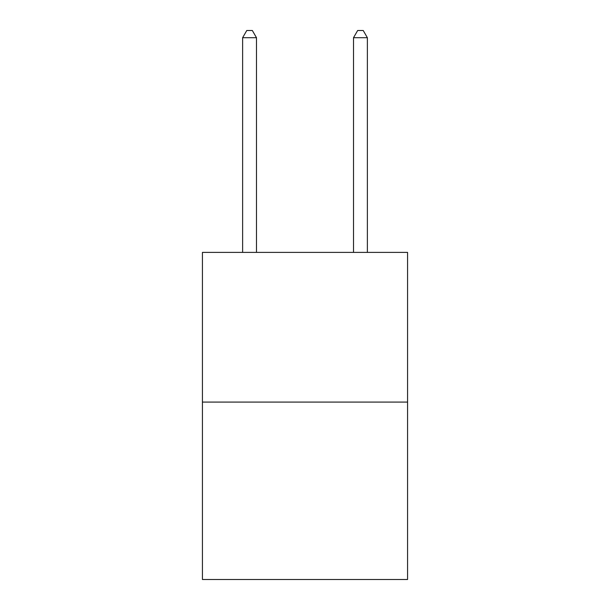 <?xml version="1.0" encoding="UTF-8"?>
<svg xmlns="http://www.w3.org/2000/svg" width="610" height="610" viewBox="0 0 610 610"><rect width="100%" height="100%" fill="white"/><g stroke="black" fill="none" stroke-linecap="round" stroke-linejoin="round"><path stroke-width="0.91" d="M407.571 402.082L407.571 252.387L202.429 252.387L202.429 579.5L407.571 579.5L407.571 402.082L202.429 402.082M256.49 252.387L256.49 37.706L242.627 37.706L242.627 252.387M242.627 37.706L246.783 30.5L252.327 30.5L256.49 37.706M367.373 252.387L367.373 37.706L353.51 37.706L353.51 252.387M353.51 37.706L357.673 30.5L363.217 30.5L367.373 37.706"/></g></svg>
